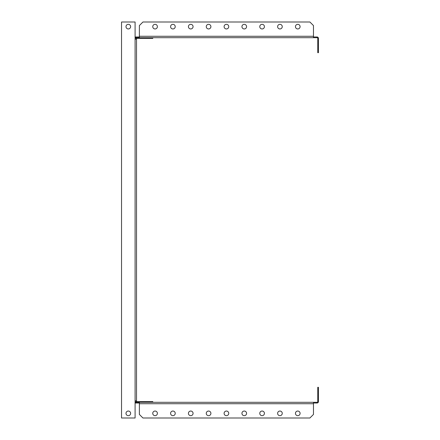 <?xml version="1.0" encoding="UTF-8"?>
<svg xmlns="http://www.w3.org/2000/svg" width="440" height="440" viewBox="0 0 440 440"><rect width="100%" height="100%" fill="white"/><g stroke="black" fill="none" stroke-linecap="round" stroke-linejoin="round"><path stroke-width="0.66" d="M130.631 413.364A2.321 2.321 0 0 0 128.315 411.043A2.321 2.321 0 0 0 125.994 413.364A2.321 2.321 0 0 0 128.315 415.679A2.321 2.321 0 0 0 130.631 413.364M130.631 26.637A2.321 2.321 0 0 0 128.315 24.321A2.321 2.321 0 0 0 125.994 26.637A2.321 2.321 0 0 0 128.315 28.958A2.321 2.321 0 0 0 130.631 26.637M136.521 39.127L136.521 400.873L135.091 400.873L135.091 418L121.534 418L121.534 22L135.091 22L135.091 39.127L136.521 39.127A0.715 0.715 0 0 1 137.231 38.412L152.785 38.412L152.785 37.697L137.231 37.697A1.425 1.425 0 0 0 135.806 39.127M136.521 400.873A0.715 0.715 0 0 0 137.231 401.588L152.785 401.588L152.785 402.303L137.231 402.303A1.425 1.425 0 0 1 135.806 400.873M297.776 24.321A2.321 2.321 0 0 0 295.455 26.637A2.321 2.321 0 0 0 297.776 28.958A2.321 2.321 0 0 0 300.091 26.637A2.321 2.321 0 0 0 297.776 24.321M279.934 24.321A2.321 2.321 0 0 0 277.618 26.637A2.321 2.321 0 0 0 279.934 28.958A2.321 2.321 0 0 0 282.255 26.637A2.321 2.321 0 0 0 279.934 24.321M262.097 24.321A2.321 2.321 0 0 0 259.776 26.637A2.321 2.321 0 0 0 262.097 28.958A2.321 2.321 0 0 0 264.418 26.637A2.321 2.321 0 0 0 262.097 24.321M244.261 24.321A2.321 2.321 0 0 0 241.94 26.637A2.321 2.321 0 0 0 244.261 28.958A2.321 2.321 0 0 0 246.576 26.637A2.321 2.321 0 0 0 244.261 24.321M226.424 24.321A2.321 2.321 0 0 0 224.103 26.637A2.321 2.321 0 0 0 226.424 28.958A2.321 2.321 0 0 0 228.74 26.637A2.321 2.321 0 0 0 226.424 24.321M208.582 24.321A2.321 2.321 0 0 0 206.267 26.637A2.321 2.321 0 0 0 208.582 28.958A2.321 2.321 0 0 0 210.903 26.637A2.321 2.321 0 0 0 208.582 24.321M190.746 24.321A2.321 2.321 0 0 0 188.424 26.637A2.321 2.321 0 0 0 190.746 28.958A2.321 2.321 0 0 0 193.066 26.637A2.321 2.321 0 0 0 190.746 24.321A2.321 2.321 0 0 1 193.066 26.637A2.321 2.321 0 0 1 190.746 28.958M172.909 24.321A2.321 2.321 0 0 0 170.588 26.637A2.321 2.321 0 0 0 172.909 28.958A2.321 2.321 0 0 0 175.225 26.637A2.321 2.321 0 0 0 172.909 24.321A2.321 2.321 0 0 1 175.225 26.637A2.321 2.321 0 0 1 172.909 28.958M155.073 24.321A2.321 2.321 0 0 0 152.752 26.637A2.321 2.321 0 0 0 155.073 28.958A2.321 2.321 0 0 0 157.388 26.637A2.321 2.321 0 0 0 155.073 24.321A2.321 2.321 0 0 1 157.388 26.637A2.321 2.321 0 0 1 155.073 28.958M139.376 36.982L135.806 36.982L135.806 37.697L139.376 37.697L139.376 36.273L313.473 36.273L313.473 37.697L317.036 37.697L317.036 36.982L313.473 36.982M294.564 37.697L265.309 37.697M313.473 37.697L139.376 37.697M313.473 36.273L313.473 25.57L309.903 22L142.94 22L139.376 25.57L139.376 36.273M135.806 37.697A0.715 0.715 0 0 0 135.091 38.412M135.806 36.982A1.425 1.425 0 0 0 135.091 37.175M317.036 36.982A1.425 1.425 0 0 1 318.466 38.412L318.466 52.679L317.752 52.679L317.752 38.412A0.715 0.715 0 0 0 317.036 37.697M155.073 415.679A2.321 2.321 0 0 0 157.388 413.364A2.321 2.321 0 0 0 155.073 411.043A2.321 2.321 0 0 0 152.752 413.364A2.321 2.321 0 0 0 155.073 415.679A2.321 2.321 0 0 1 152.752 413.364A2.321 2.321 0 0 1 155.073 411.043M172.909 415.679A2.321 2.321 0 0 0 175.225 413.364A2.321 2.321 0 0 0 172.909 411.043A2.321 2.321 0 0 0 170.588 413.364A2.321 2.321 0 0 0 172.909 415.679A2.321 2.321 0 0 1 170.588 413.364A2.321 2.321 0 0 1 172.909 411.043M190.746 415.679A2.321 2.321 0 0 0 193.066 413.364A2.321 2.321 0 0 0 190.746 411.043A2.321 2.321 0 0 0 188.424 413.364A2.321 2.321 0 0 0 190.746 415.679A2.321 2.321 0 0 1 188.424 413.364A2.321 2.321 0 0 1 190.746 411.043M208.582 415.679A2.321 2.321 0 0 0 210.903 413.364A2.321 2.321 0 0 0 208.582 411.043A2.321 2.321 0 0 0 206.267 413.364A2.321 2.321 0 0 0 208.582 415.679M226.424 415.679A2.321 2.321 0 0 0 228.74 413.364A2.321 2.321 0 0 0 226.424 411.043A2.321 2.321 0 0 0 224.103 413.364A2.321 2.321 0 0 0 226.424 415.679M244.261 415.679A2.321 2.321 0 0 0 246.576 413.364A2.321 2.321 0 0 0 244.261 411.043A2.321 2.321 0 0 0 241.94 413.364A2.321 2.321 0 0 0 244.261 415.679M262.097 415.679A2.321 2.321 0 0 0 264.418 413.364A2.321 2.321 0 0 0 262.097 411.043A2.321 2.321 0 0 0 259.776 413.364A2.321 2.321 0 0 0 262.097 415.679M279.934 415.679A2.321 2.321 0 0 0 282.255 413.364A2.321 2.321 0 0 0 279.934 411.043A2.321 2.321 0 0 0 277.618 413.364A2.321 2.321 0 0 0 279.934 415.679M297.776 415.679A2.321 2.321 0 0 0 300.091 413.364A2.321 2.321 0 0 0 297.776 411.043A2.321 2.321 0 0 0 295.455 413.364A2.321 2.321 0 0 0 297.776 415.679A2.321 2.321 0 0 1 295.455 413.364A2.321 2.321 0 0 1 297.776 411.043M313.473 403.018L317.036 403.018L317.036 402.303L313.473 402.303L313.473 403.728L139.376 403.728L139.376 402.303L135.806 402.303L135.806 403.018L139.376 403.018M139.376 402.303L313.473 402.303M139.376 403.728L139.376 414.431L142.94 418L309.903 418L313.473 414.431L313.473 403.728M317.036 402.303A0.715 0.715 0 0 0 317.752 401.588L317.752 387.321L318.466 387.321L318.466 401.588A1.425 1.425 0 0 1 317.036 403.018M135.091 401.588A0.715 0.715 0 0 0 135.806 402.303M135.091 402.826A1.425 1.425 0 0 0 135.806 403.018M135.091 39.127L135.091 400.873"/></g></svg>
